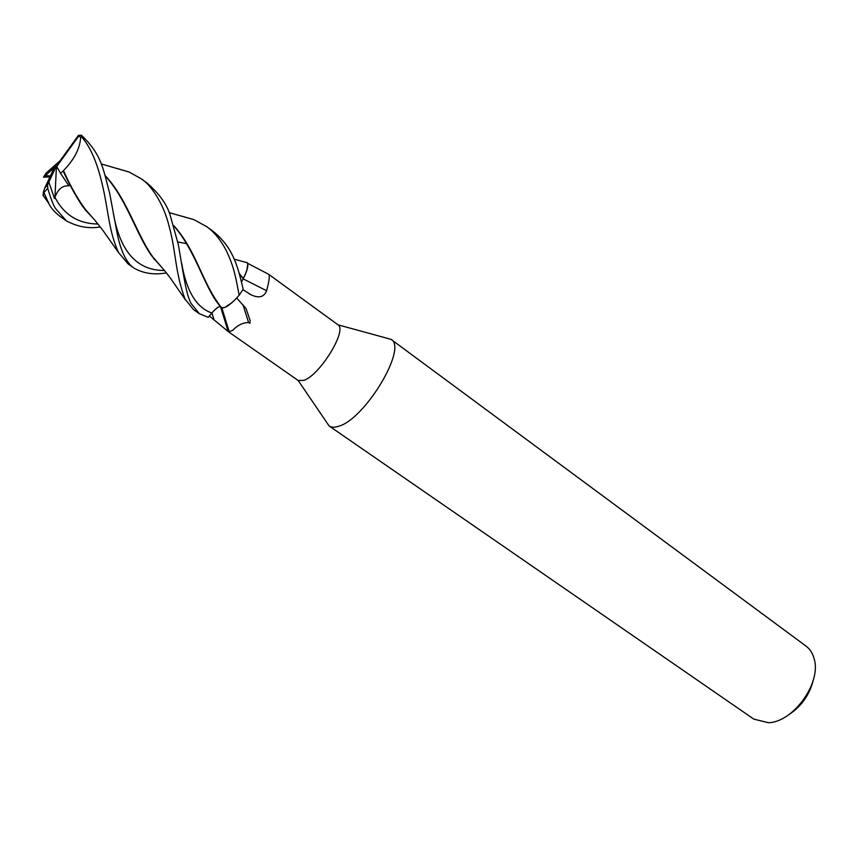 <?xml version="1.0" encoding="UTF-8"?>
<svg xmlns="http://www.w3.org/2000/svg" width="858" height="858" viewBox="0 0 858 858"><rect width="100%" height="100%" fill="white"/><g stroke="black" fill="none" stroke-linecap="round" stroke-linejoin="round"><path stroke-width="1.29" d="M224.978 307.325L231.853 302.67M232.057 302.499L236.089 298.616C230.234 304.654 225.804 307.743 222.801 307.872L221.246 307.443L222.801 307.872M246.932 269.905L247.726 264.2M241.548 281.96L245.42 274.131C247.93 268.136 248.477 264.318 247.05 262.677L246.589 262.334M326.233 421.728L329.107 425.954C331.381 427.509 334.513 427.616 338.524 426.297C364.918 419.476 407.915 347.629 391.012 339.35L386.057 337.988M221.203 307.464L228.603 331.864L298.187 380.512L303.946 380.33C320.066 375.064 347.597 329.933 337.977 324.817L268.661 274.292C269.927 275.525 269.24 281.006 266.602 290.733C264.157 297.029 259.105 298.445 251.448 294.991L242.911 289.672M298.187 380.512L329.118 425.965L753.807 719.122L768.425 722.715C793.414 722.189 821.728 682.55 814.135 658.74C812.665 653.249 809.952 649.023 805.994 646.074L391.012 339.35M788.577 714.832C801.265 706.542 809.48 695.055 813.212 680.362M236.669 298.005L245.999 308.43L250.204 320.742L249.839 323.359L248.606 322.522C242.889 322.608 237.569 325.225 232.657 330.384L228.721 331.864M228.603 331.864L209.352 316.012L211.894 313.009C215.776 308.526 218.618 306.392 220.399 306.628M243.029 304.912L248.606 322.522M243.189 278.904L266.602 290.733M223.917 317.278L224.957 317.449M181.113 215.98L193.833 219.605L206.757 226.684C214.564 232.303 221.214 240.572 226.705 251.48C232.228 263.771 234.599 269.905 239.146 295.259L238.985 295.442C230.759 304.569 224.978 308.612 221.632 307.572L221.246 307.443M209.331 316.034L212.258 312.548M173.874 225.708C196.782 251.48 201.298 280.931 220.474 306.392L221.332 307.411M239.446 273.97L243.275 278.753M243.329 278.593L245.42 274.131M239.318 273.541L243.361 278.464M220.356 306.585C218.586 306.338 215.755 308.483 211.862 312.998L208.204 317.363L199.303 313.663L190.894 303.206C186.293 293.758 184.738 282.11 178.378 244.777L169.981 214.575C166.581 203.936 159.02 193.479 147.297 183.226L141.13 178.721C149.71 183.784 163.192 201.748 169.144 226.426C176.105 251.383 174.893 272.029 185.038 299.099L193.565 309.652L199.303 313.663M49.968 176.909L43.501 177.166L45.26 175.633L50.429 175.911M116.752 168.372L129.097 172.018L141.13 178.721M239.146 295.259L243.179 289.243C237.687 266.119 233.129 247.201 212.602 230.952L207.078 226.92M100.236 226.952C88.835 228.893 77.531 226.844 66.334 220.817L55.427 208.387C53.432 205.459 50.869 198.777 47.748 188.331L47.565 184.835L48.852 182.089L54.526 198.595M43.308 195.667L43.34 192.374L43.919 192.61L47.748 188.331M43.919 192.61L49.024 203.904C50.987 208.022 54.655 212.183 60.017 216.409L66.334 220.817M166.355 272.887C154.451 275.053 143.801 273.53 134.374 268.329C130.963 266.195 127.788 262.419 124.85 256.982C121.407 250.3 118.736 241.838 116.838 231.596L109.609 192.975C103.314 170.41 102.456 155.309 81.413 135.21L78.443 135.371L56.467 165.755L59.073 161.636L46.15 173.048L43.501 177.166M45.26 175.633L56.467 165.755L54.966 197.308C57.904 189.157 62.559 185.349 68.919 185.864L60.575 173.37L63.471 170.635C74.378 159.459 80.105 148.262 80.673 137.055L81.392 136.776L81.413 135.21M81.392 136.776C87.902 143.597 96.364 158.29 102.424 185.081C108.505 210.864 108.805 231.424 118.565 252.584L128.207 264.017L134.374 268.329M174.013 226.158C193.736 248.563 202.874 281.499 216.055 300.954L221.096 307.432M234.234 259.202L247.05 262.677C248.734 264.843 247.49 270.077 243.307 278.389L241.516 281.821M63.181 171.053C69.155 184.105 75.504 195.688 82.25 205.813L93.297 218.447M243.618 261.733L245.173 262.162M63.471 170.635C71.182 187.795 79.226 201.684 87.602 212.301L92.353 217.385M177.831 241.967L186.561 243.64M105.341 176.072C126.244 198.659 136.111 233.591 150.826 254.59L160.575 265.937M159.749 265.004L155.512 260.36C137.859 239.05 128.056 199.485 105.234 175.697M48.852 182.089L56.467 165.755L53.604 169.123L44.702 188.149L47.565 184.835M56.467 165.755L56.714 166.506L78.657 136.175L78.443 135.371M78.657 136.175L80.673 137.055M60.575 173.37L56.714 166.506M59.073 161.636L59.878 161.025M44.702 188.149L43.34 192.374M211.905 312.988L213.867 319.208M211.862 312.998L211.894 313.009C196.546 307.818 186.476 291.248 181.66 263.277M45.002 175.858L46.107 175.836M54.966 197.308C63.91 214.79 78.239 223.702 97.941 224.024M48.659 182.507L49.035 183.537M113.202 212.419C119.777 251.255 136.851 270.613 164.425 270.495M337.977 324.817L390.991 339.339M220.56 306.81L228.142 331.478M229.258 331.885L221.825 307.743M247.415 263.192L268.661 274.292M249.163 293.854L251.448 294.991M220.474 306.392L221.6 307.582M193.833 219.616L169.187 212.634M48.734 203.389L42.911 195.098M219.551 305.62L216.055 300.954M82.25 205.813L86.497 211.336M88.728 213.588L89.543 214.318M118.694 252.82L103.346 230.995C92.085 216.42 93.19 218.415 87.602 212.301M150.826 254.59L154.676 259.684M156.403 261.433L157.057 262.022M185.403 299.85L171.418 279.569C167.878 274.882 166.473 272.404 155.512 260.36M129.097 172.029L101.18 163.921M80.159 136.776L81.424 136.647"/></g></svg>
